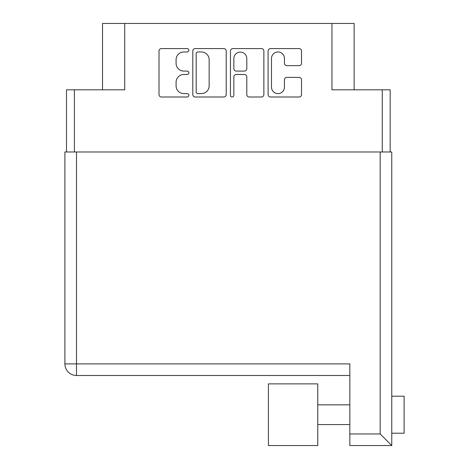 <?xml version="1.0" encoding="UTF-8"?>
<svg xmlns="http://www.w3.org/2000/svg" width="469" height="469" viewBox="0 0 469 469"><rect width="100%" height="100%" fill="white"/><g stroke="black" fill="none" stroke-linecap="round" stroke-linejoin="round"><path stroke-width="0.7" d="M354.136 89.814L354.136 23.45L102.529 23.45L102.529 89.814M271.498 87.134A6.478 6.478 0 0 0 277.976 93.612A6.478 6.478 0 0 0 284.449 87.134L284.449 79.812A2.421 2.421 0 0 1 286.87 77.391L299.099 77.391A2.421 2.421 0 0 1 301.52 79.812L301.52 94.586A2.421 2.421 0 0 1 299.099 97.007L270.525 97.007A2.421 2.421 0 0 1 268.104 94.586L268.104 50.998A2.421 2.421 0 0 1 270.525 48.577L299.099 48.577A2.421 2.421 0 0 1 301.52 50.998L301.52 63.227A2.421 2.421 0 0 1 299.099 65.648L286.87 65.648A2.421 2.421 0 0 1 284.449 63.227L284.449 58.443A6.478 6.478 0 0 0 277.976 51.965A6.478 6.478 0 0 0 271.498 58.443L271.498 87.134M232.149 97.007A1.694 1.694 0 0 0 233.843 95.307L233.843 76.904A2.421 2.421 0 0 1 236.265 74.483L244.372 74.483A2.421 2.421 0 0 1 246.794 76.904L246.794 94.586A2.421 2.421 0 0 0 249.221 97.007L261.444 97.007A2.421 2.421 0 0 0 263.865 94.586L263.865 50.998A2.421 2.421 0 0 0 261.444 48.577L232.87 48.577A2.421 2.421 0 0 0 230.449 50.998L230.449 95.307A1.694 1.694 0 0 0 232.149 97.007M124.719 23.45L124.719 89.814L66.498 89.814L66.498 151.979M331.946 23.45L331.946 89.814L390.167 89.814L390.167 151.979M226.216 94.586L226.216 50.998A2.421 2.421 0 0 0 223.795 48.577L195.221 48.577A2.421 2.421 0 0 0 192.794 50.998L192.794 94.586A2.421 2.421 0 0 0 195.221 97.007L223.795 97.007A2.421 2.421 0 0 0 226.216 94.586M183.836 51.965L187.166 51.965A1.694 1.694 0 0 0 188.86 50.271A1.694 1.694 0 0 0 187.166 48.577L161.436 48.577A2.421 2.421 0 0 0 159.014 50.998L159.014 94.586A2.421 2.421 0 0 0 161.436 97.007L187.166 97.007A1.694 1.694 0 0 0 188.86 95.307A1.694 1.694 0 0 0 187.166 93.612L183.836 93.612A7.75 7.75 0 0 1 176.086 85.868L176.086 82.233A7.75 7.75 0 0 1 183.836 74.483L187.166 74.483A1.694 1.694 0 0 0 188.86 72.789A1.694 1.694 0 0 0 187.166 71.095L183.836 71.095A7.75 7.75 0 0 1 176.086 63.344L176.086 59.715A7.75 7.75 0 0 1 183.836 51.965M197.883 51.965A1.694 1.694 0 0 0 196.189 53.659L196.189 91.918A1.694 1.694 0 0 0 197.883 93.612L201.394 93.612A7.75 7.75 0 0 0 209.145 85.868L209.145 59.715A7.75 7.75 0 0 0 201.394 51.965L197.883 51.965M246.794 58.561A6.478 6.478 0 0 0 240.321 52.088A6.478 6.478 0 0 0 233.843 58.561L233.843 68.673A2.421 2.421 0 0 0 236.265 71.095L244.372 71.095A2.421 2.421 0 0 0 246.794 68.673L246.794 58.561M317.759 383.877L268.42 383.877L268.42 445.55L317.759 445.55L317.759 383.877L268.42 383.877M404.102 396.211L391.767 396.211L404.102 396.211L404.102 433.215L391.767 433.215L391.767 445.55L349.833 445.55L349.833 363.891L76.488 363.891L76.488 151.979L391.767 151.979L391.767 445.55L380.177 433.954L380.177 151.979M391.767 407.766L391.767 421.66M391.767 188.984L391.767 398.621M349.833 375.487L76.488 375.487A11.596 11.596 0 0 1 64.898 363.891L64.898 151.979L76.488 151.979M74.395 89.814L74.395 151.979M382.27 89.814L382.27 151.979M349.833 433.954L380.177 433.954M76.488 375.487L76.488 363.891L64.898 363.891M317.759 424.58L349.833 424.58M317.759 404.847L349.833 404.847"/></g></svg>
